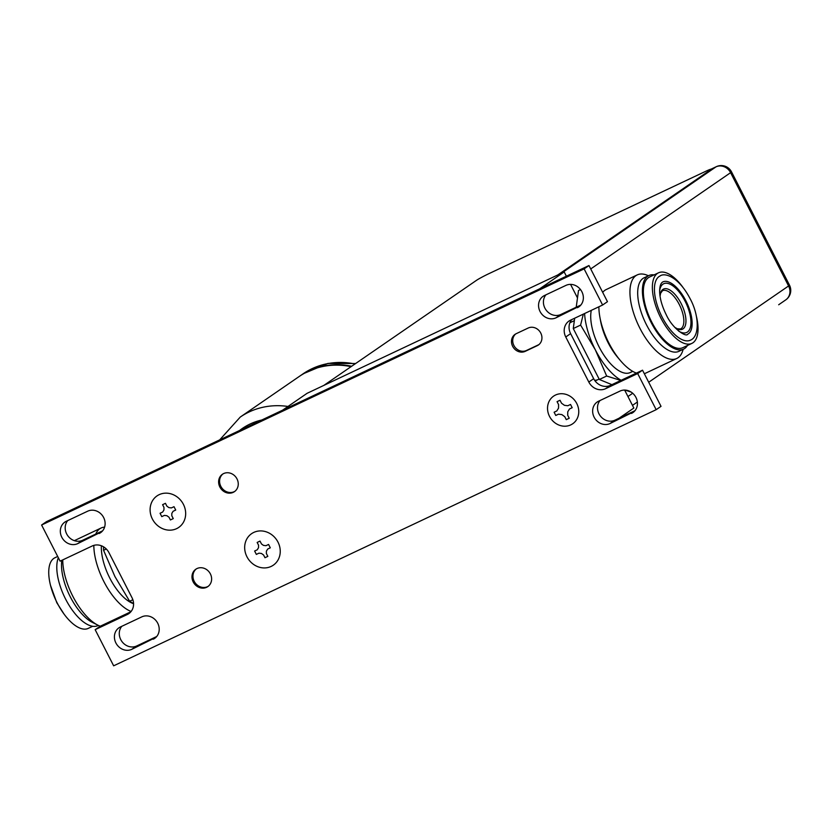 <?xml version="1.0" encoding="UTF-8"?>
<svg xmlns="http://www.w3.org/2000/svg" width="832" height="832" viewBox="0 0 832 832"><rect width="100%" height="100%" fill="white"/><g stroke="black" fill="none" stroke-linecap="round" stroke-linejoin="round"><path stroke-width="1.25" d="M351.083 366.642A79.248 70.897 -124.5 0 0 299.166 376.522L240.25 417.071A79.248 70.897 55.5 0 1 287.986 406.463M299.458 376.324A79.248 70.897 55.5 0 1 299.749 376.116A79.248 70.897 55.5 0 1 351.666 366.246M277.982 542.1A19.136 17.118 55.5 0 1 273.302 565.188A19.136 17.118 55.5 0 1 246.938 556.754A19.136 17.118 55.5 0 1 251.607 533.666A19.136 17.118 55.5 0 1 277.982 542.1M183.404 504.338A19.136 17.118 55.5 0 1 178.734 527.426A19.136 17.118 55.5 0 1 152.37 518.991A19.136 17.118 55.5 0 1 157.04 495.893A19.136 17.118 55.5 0 1 183.404 504.338M549.526 416.395A16.796 15.028 55.5 0 1 555.516 395.034A16.796 15.028 55.5 0 1 576.774 403.53A16.796 15.028 55.5 0 1 570.783 424.882A16.796 15.028 55.5 0 1 549.526 416.395M539.666 288.818L564.19 271.929L307.081 393.318L282.547 410.207M624.655 390.083L633.849 408.044L619.018 418.246M564.19 271.929L566.384 276.203M570.565 284.388L577.491 297.918M569.806 322.941A31.699 14.019 -115.3 0 1 570.908 322.275A31.699 14.019 64.7 0 0 569.806 322.941M599.123 379.07L597.979 379.61A31.699 14.019 -115.3 0 1 594.568 380.214A31.699 14.019 -115.3 0 0 597.979 379.61L595.109 380.962M632.486 405.382L637.364 402.033L632.476 405.371M648.7 382.252L788.58 285.969A11.513 10.306 -124.5 0 1 785.762 299.874L778.679 304.762A10.566 0.686 -27.1 0 0 779.137 304.439M323.804 385.424L476.341 280.436A10.566 0.686 152.9 0 1 488.81 273.707L705.64 171.34A10.566 0.686 152.9 0 1 711.152 169.198A10.566 0.686 152.9 0 1 710.32 169.967L557.773 274.966M560.123 273.853L710.518 170.342A10.566 0.686 -27.1 0 0 711.35 169.572L711.152 169.198M580.486 289.557L578.51 290.493L576.212 307.226M574.694 318.198L573.269 328.546L599.342 379.486L611.905 384.665M625.102 390.094L631.197 392.122M583.326 314.122L580.601 325.083L595.306 349.773L606.663 376.033L620.828 380.442M573.269 328.546L580.601 325.083M584.605 313.518A49.66 21.954 64.7 0 0 595.306 349.773A49.66 21.954 64.7 0 0 621.14 380.297M632.746 371.374L630.271 372.538A39.094 17.285 -115.3 0 1 599.196 347.09A39.094 17.285 -115.3 0 1 591.292 310.367M599.342 379.486L606.663 376.033M620.412 360.578L617.926 357.646A39.094 17.285 -115.3 0 1 608.192 342.846A39.094 17.285 64.7 0 1 600.548 320.84L599.862 317.054A46.228 20.436 64.7 0 0 608.91 343.075A46.228 20.436 -115.3 0 0 620.412 360.578A46.228 20.436 -115.3 0 0 636.407 373.09M648.398 275.756A46.228 20.436 64.7 0 0 637.26 274.893L606.185 289.557A46.228 20.436 64.7 0 0 602.711 292.365M598.884 306.779A46.228 20.436 64.7 0 0 599.862 317.054M683.145 349.336A46.228 20.436 -115.3 0 1 676.728 358.498L645.663 373.162A46.228 20.436 -115.3 0 1 644.311 373.672M676.728 358.498A46.228 20.436 -115.3 0 1 639.974 328.401A46.228 20.436 64.7 0 1 637.26 274.893M644.124 277.784A40.685 17.992 64.7 0 0 646.516 324.875A40.685 17.992 -115.3 0 0 678.86 351.354L683.571 349.128A40.685 17.992 -115.3 0 1 651.227 322.65A40.685 17.992 64.7 0 1 648.835 275.558L644.124 277.784M687.44 345.488A40.685 17.992 -115.3 0 1 683.571 349.128M654.108 274.882A40.685 17.992 64.7 0 0 648.835 275.558M682.874 347.651A39.042 17.264 -115.3 0 1 651.83 322.234A39.042 17.264 64.7 0 1 649.532 277.035L658.538 272.792A39.042 17.264 64.7 0 0 660.837 317.99A39.042 17.264 -115.3 0 0 691.87 343.398L682.874 347.651M696.238 315.713A39.042 17.264 -115.3 0 1 691.87 343.398M682.687 287.009A39.042 17.264 64.7 0 0 658.538 272.792M690.362 340.205A35.506 15.694 -115.3 0 1 662.137 317.086A35.506 15.694 -115.3 0 1 660.046 275.985C664.997 272.199 678.839 277.16 689.978 298.438C699.317 315.338 699.806 336.679 690.362 340.205M685.859 300.758A28.954 12.802 -115.3 0 1 687.565 334.277C686.452 337.355 672.859 329.326 666.255 314.766C662.126 306.467 659.922 298.813 659.641 291.793C659.62 286.395 660.691 283.098 662.844 281.913A28.954 12.802 -115.3 0 1 685.859 300.758M659.63 290.836A26.946 11.918 -115.3 0 1 662.958 284.159A26.946 11.918 -115.3 0 1 685.121 301.267A26.946 11.918 -115.3 0 1 687.45 332.03A26.946 11.918 -115.3 0 1 678.631 331.084M133.567 603.606L129.626 601.255L114.93 576.566L103.563 550.306L103.511 546.811M132.86 599.726L129.626 601.255M106.309 549.006L103.563 550.306M101.379 545.771A39.094 17.285 -115.3 0 0 109.814 578.136A39.094 17.285 64.7 0 0 133.567 603.699M131.123 611.458A46.228 20.436 64.7 0 1 103.854 581.526A46.228 20.436 -115.3 0 1 93.829 545.376M95.753 534.061A46.228 20.436 -115.3 0 1 101.13 528.008A46.228 20.436 -115.3 0 1 104.603 527.134M62.754 559.894A46.228 20.436 -115.3 0 0 72.779 596.19A46.228 20.436 64.7 0 0 97.854 625.154A46.228 20.436 64.7 0 0 100.277 626.215M97.854 625.154L92.394 622.398A40.685 17.992 64.7 0 1 70.325 596.908A40.685 17.992 -115.3 0 1 61.807 560.342M58.334 557.721A40.685 17.992 -115.3 0 0 65.614 599.134A40.685 17.992 64.7 0 0 97.947 625.622L98.384 625.414M57.689 556.462L54.912 557.773A39.042 17.264 -115.3 0 0 57.21 602.971A39.042 17.264 64.7 0 0 88.254 628.389L92.685 626.298M602.607 305.022L570.471 320.195A13.208 11.814 55.5 0 0 568.984 321.048A13.208 11.814 55.5 0 0 565.76 336.981L588.817 382.044A13.208 11.814 55.5 0 0 605.53 388.721L637.676 373.547L656.167 409.687L113.651 665.818L95.16 629.678L127.296 614.505A13.208 11.814 55.5 0 0 128.783 613.652A13.208 11.814 55.5 0 0 132.007 597.709L108.95 552.656A13.208 11.814 55.5 0 0 92.238 545.979L60.091 561.153L41.6 525.013L584.116 268.882L602.607 305.022L607.464 301.673L588.973 265.533L46.457 521.664L41.6 525.013M219.866 487.001A10.566 9.454 55.5 0 1 222.446 474.25A10.566 9.454 55.5 0 1 237.006 478.91A10.566 9.454 55.5 0 1 234.426 491.66A10.566 9.454 55.5 0 1 219.866 487.001M193.232 581.984A10.566 9.454 55.5 0 1 195.811 569.234A10.566 9.454 55.5 0 1 210.371 573.882A10.566 9.454 55.5 0 1 207.792 586.633A10.566 9.454 55.5 0 1 193.232 581.984M528.185 328.037A9.932 8.882 55.5 0 1 540.415 332.426A9.932 8.882 55.5 0 1 538.335 345.041A9.932 8.882 55.5 0 1 537.222 345.675L525.221 351.343A9.932 8.882 55.5 0 1 513.001 346.954A9.932 8.882 55.5 0 1 515.07 334.339A9.932 8.882 55.5 0 1 516.194 333.694L528.185 328.037M577.387 307.715A12.574 11.253 -124.5 0 0 578.802 306.904A12.574 11.253 -124.5 0 0 581.433 290.94A12.574 11.253 -124.5 0 0 565.958 285.376L544.523 295.495A12.574 11.253 -124.5 0 0 543.109 296.306A12.574 11.253 -124.5 0 0 540.488 312.281A12.574 11.253 -124.5 0 0 555.963 317.834L580.06 305.874M99.154 533.51A12.574 11.253 -124.5 0 0 100.568 532.698A12.574 11.253 -124.5 0 0 103.189 516.724A12.574 11.253 -124.5 0 0 87.724 511.17L66.29 521.279A12.574 11.253 -124.5 0 0 64.875 522.09A12.574 11.253 -124.5 0 0 62.254 538.065A12.574 11.253 -124.5 0 0 77.73 543.618L101.826 531.669M631.478 413.421A12.574 11.253 -124.5 0 0 632.882 412.61A12.574 11.253 -124.5 0 0 635.513 396.635A12.574 11.253 -124.5 0 0 620.038 391.071L598.614 401.19A12.574 11.253 -124.5 0 0 597.199 402.002A12.574 11.253 -124.5 0 0 594.568 417.976A12.574 11.253 -124.5 0 0 610.043 423.53L634.15 411.58M153.244 639.205A12.574 11.253 -124.5 0 0 154.648 638.394A12.574 11.253 -124.5 0 0 157.279 622.419A12.574 11.253 -124.5 0 0 141.804 616.866L120.38 626.974A12.574 11.253 -124.5 0 0 118.966 627.796A12.574 11.253 -124.5 0 0 116.334 643.76A12.574 11.253 -124.5 0 0 131.81 649.324L155.917 637.364M234.894 491.317A10.566 9.454 55.5 0 1 220.834 486.335A10.566 9.454 55.5 0 1 222.934 473.938M637.676 373.547L642.533 370.198L610.397 385.372A13.208 11.814 -124.5 0 1 593.674 378.695L570.617 333.642L565.76 336.981M571.771 319.582A13.208 11.814 -124.5 0 0 570.617 333.642M95.16 629.678L100.017 626.33L130.863 611.77M642.533 370.198L661.024 406.338L656.167 409.687M545.927 294.83A12.574 11.253 -124.5 0 0 546.218 310.222A12.574 11.253 -124.5 0 0 560.82 314.486L580.85 305.032M67.694 520.624A12.574 11.253 -124.5 0 0 67.974 536.006A12.574 11.253 -124.5 0 0 82.586 540.28L102.617 530.826M600.018 400.535A12.574 11.253 -124.5 0 0 600.298 415.917A12.574 11.253 -124.5 0 0 614.91 420.191L634.93 410.727M121.784 626.319A12.574 11.253 -124.5 0 0 122.065 641.701A12.574 11.253 -124.5 0 0 136.677 645.975L156.697 636.522M208.27 586.29A10.566 9.454 55.5 0 1 194.199 581.308A10.566 9.454 55.5 0 1 196.31 568.911M538.938 344.583A9.932 8.882 55.5 0 1 538.46 344.833L526.458 350.49A9.932 8.882 55.5 0 1 514.457 346.455A9.932 8.882 55.5 0 1 515.715 333.944M584.116 268.882L588.973 265.533M239.585 430.487A68.682 61.443 55.5 0 1 261.799 420.004M354.973 363.969A79.248 70.897 -124.5 0 0 303.056 373.838L299.749 376.116M258.544 545.158L257.15 542.443L260.01 541.091L261.477 543.951L263.453 545.376L265.959 545.688L268.57 544.45L270.296 547.81L267.686 549.047L266.396 551.138L266.375 553.509L267.831 556.369L264.971 557.721L263.578 555.006L261.456 553.467L258.95 553.166L256.339 554.403L254.623 551.034L257.234 549.806L258.513 547.716L258.544 545.158M163.977 507.395L162.583 504.681L165.443 503.329L166.91 506.189L168.886 507.614L171.392 507.915L174.002 506.688L175.718 510.047L173.108 511.285L171.829 513.375L171.798 515.746L173.264 518.606L170.404 519.958L169.01 517.244L166.889 515.705L164.382 515.403L161.772 516.63L160.056 513.271L162.666 512.044L163.946 509.954L163.977 507.395M567.83 405.735L570.534 404.466L572.187 407.701L569.483 408.98L567.757 411.798L567.715 415.293L569.234 418.257L566.27 419.65L564.762 416.686L561.85 414.586L558.47 414.18L555.766 415.459L554.112 412.214L556.816 410.935L558.542 408.117L558.584 404.622L557.066 401.658L560.019 400.265L561.538 403.229L564.45 405.33L567.83 405.735M479.409 278.574A11.513 10.306 -124.5 0 0 478.754 278.938M627.952 396.531L632.694 393.266M561.506 273.198L716.019 166.847A11.513 10.306 -124.5 0 1 730.6 172.671A11.513 0.738 152.9 0 0 731.505 171.839L789.485 285.137A11.513 0.738 -27.1 0 1 788.58 285.969L730.6 172.671L590.72 268.944M711.11 169.166L716.019 166.847A11.513 5.096 -115.3 0 1 716.342 166.67A11.513 11.513 0 0 1 731.505 171.839M674.794 327.402A22.194 9.807 -115.3 0 0 683.062 328.858A22.194 9.807 64.7 0 0 681.148 303.524A22.194 9.807 64.7 0 0 662.886 289.432A22.194 9.807 -115.3 0 0 660.036 296.14M674.721 327.33L677.321 328.786L680.514 328.962A21.133 9.339 64.7 0 0 681.096 328.619A21.133 9.339 64.7 0 0 679.276 304.491A21.133 9.339 64.7 0 0 662.47 290.732L660.577 293.311L660.046 296.244M538.46 344.833L537.222 345.675M526.458 350.49L525.221 351.343M555.963 317.834L560.82 314.486M77.73 543.618L82.586 540.28M610.043 423.53L614.91 420.191M131.81 649.324L136.677 645.975M593.674 378.695L588.817 382.044M610.397 385.372L605.53 388.721M130.114 612.57L127.296 614.505M219.679 439.889L240.25 417.071M303.056 373.838L328.006 363.397L355.618 363.532M569.878 322.764L574.361 320.653M711.058 169.156L716.342 166.67M479.814 278.346A11.513 11.513 0 0 0 478.722 278.959M785.762 299.874A11.513 11.513 0 0 0 789.485 285.137M74.35 540.654L101.13 528.008M64.095 614.162L56.805 602.732L50.544 585.458"/></g></svg>
